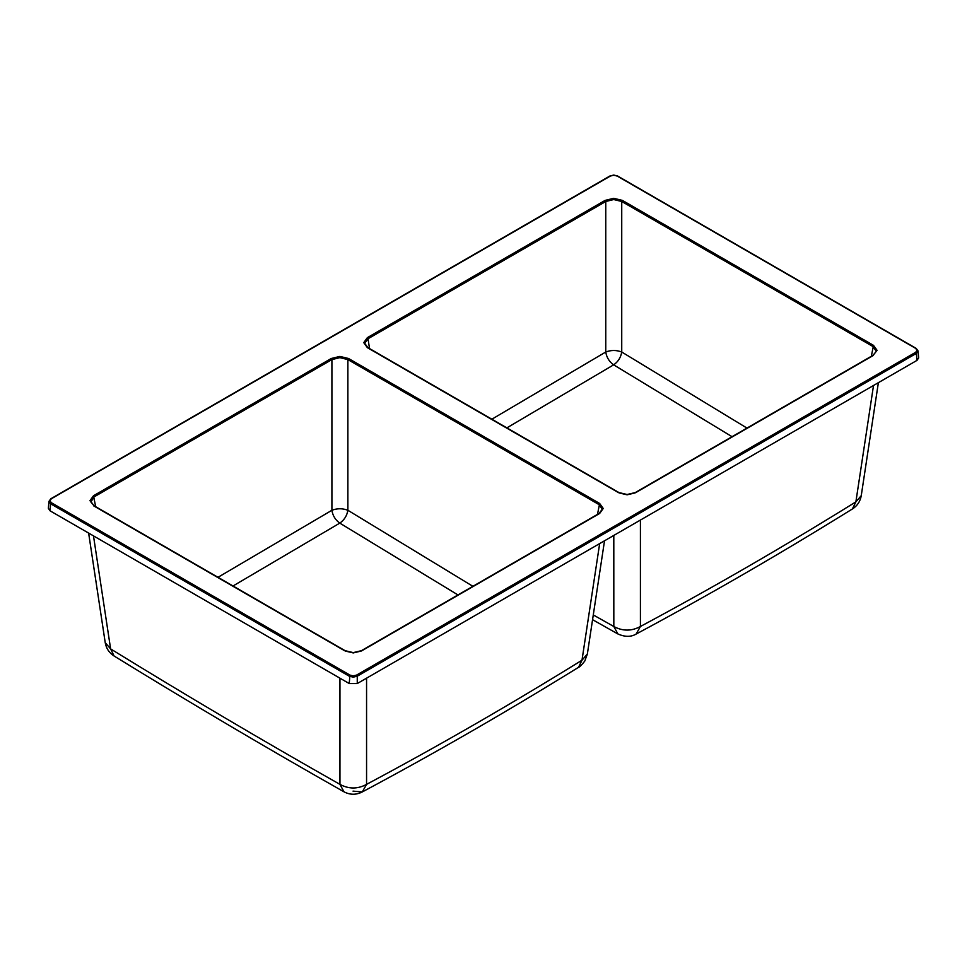 <?xml version="1.0" encoding="UTF-8"?>
<svg xmlns="http://www.w3.org/2000/svg" width="967" height="967" viewBox="0 0 967 967"><rect width="100%" height="100%" fill="white"/><g stroke="black" fill="none" stroke-linecap="round" stroke-linejoin="round"><path stroke-width="1.45" d="M353.257 677.142L357.258 676.199L356.581 675.087L353.257 675.885L353.257 677.142L349.244 676.199L50.635 503.795L51.299 502.683L49.921 500.749L48.979 501.474L50.635 503.795L50.006 510.781L349.244 683.548L357.258 683.548L916.994 360.377L918.65 357.899L918.009 350.9L917.079 350.356L915.701 352.278L916.365 353.402L918.021 351.069L916.365 348.773L617.756 176.381M90.886 501.994L94.162 496.845L331.911 359.591L339.888 357.645L347.878 359.591L598.972 504.556L602.296 509.15L599.165 513.417L361.428 650.67L353.257 652.616L345.074 650.67L93.968 505.705L90.886 501.994M90.85 501.426L94.162 506.067M345.267 651.045L353.257 652.93L361.235 651.045M339.888 357.645L339.888 356.424L331.246 358.503L331.911 359.591L331.911 510.274L217.998 577.311M602.296 509.15L603.239 508.473L599.649 503.469L597.485 514.384M233.023 585.978L339.792 523.111L457.959 594.935M622.397 200.399L613.743 198.32L613.743 199.54L621.733 201.487L622.397 200.399L873.503 345.364L877.093 350.356L873.032 355.3L635.283 492.566L627.112 494.512L618.928 492.566L367.835 347.588L364.704 343.321L368.028 338.74L367.351 337.652L363.761 342.644L364.704 343.321M872.838 355.675L877.093 350.356M619.122 492.928L627.112 494.814L635.089 492.928M592.566 619.678L617.889 633.953C624.924 637.072 631.004 637.108 636.141 634.05L640.42 626.483C631.56 631.294 622.7 631.294 613.827 626.507L613.803 535.428M506.877 427.873L613.658 364.837L732.043 436.697M48.979 501.474L48.35 508.291L50.006 510.781M367.351 337.652L605.1 200.399L613.743 198.32M618.457 492.614L367.351 347.637L363.761 342.644M89.907 500.749L93.497 495.757L331.246 358.503M339.888 356.424L348.543 358.503L599.649 503.469M603.239 508.473L599.649 513.465L361.9 650.718M746.971 428.079L621.733 352.012C616.414 349.981 611.084 349.981 605.765 352.012L491.865 419.207M369.515 348.567L368.028 338.74L605.765 201.487L613.743 199.54M605.1 200.399L605.765 201.487L605.765 352.012C606.611 357.439 609.246 361.718 613.658 364.837C618.131 361.743 620.826 357.464 621.733 352.012L621.733 201.487L872.838 346.452L876.15 351.033M640.42 520.065L640.42 626.483C712.002 588.141 783.814 546.609 855.88 501.873L861.246 495.672C860.267 501.402 857.318 505.838 852.411 508.968L852.411 508.968C780.103 553.861 708.013 595.551 636.141 634.05M873.515 385.482L855.88 501.873L852.411 508.968M472.887 586.316L347.878 510.274C342.56 508.255 337.229 508.255 331.911 510.274C332.757 515.713 335.38 519.98 339.792 523.111C344.276 520.004 346.96 515.737 347.878 510.274L347.878 359.591L348.543 358.503M88.626 533.083L105.234 642.692L110.613 648.893C187.187 696.035 263.628 741.193 339.949 784.37C348.821 789.181 357.693 789.181 366.566 784.37C438.099 746.198 509.911 704.822 581.989 660.219L587.356 654.018L584.781 661.065C581.65 665.066 579.559 667.157 578.52 667.327L581.989 660.219L599.661 543.599M93.485 535.887L110.613 648.893L114.094 656.013C109.174 652.882 106.225 648.446 105.234 642.692M353.04 791.127L362.287 791.937L366.566 784.37L366.566 678.169M50.635 499.177L610.419 176.03L613.743 175.232L617.079 176.03M916.994 360.377L916.365 353.402L357.258 676.199L357.258 683.548M593.279 614.939L613.803 626.483L617.901 633.953M873.503 345.364L871.34 356.279M51.299 498.827L49.921 500.749M51.299 502.683L349.921 675.087L353.257 675.885M915.701 352.278L356.581 675.087M917.079 350.356L915.701 348.434M873.503 355.348L635.754 492.614M344.603 650.718L93.497 505.753M368.028 347.963L367.351 347.637M610.419 176.03L609.742 176.381M349.244 683.548L349.921 675.087M114.094 656.013C190.765 703.202 267.4 748.482 344.01 791.828L339.949 784.37L339.949 678.169M95.66 506.672L93.497 495.757M598.972 513.779L599.649 513.465M48.991 501.305L50.828 498.779L609.935 175.982L613.743 175.063L617.55 175.982L916.172 348.386L918.009 350.9M878.374 382.678L861.246 495.672M604.52 540.795L587.356 654.018M344.01 791.828C350.078 794.995 356.17 795.031 362.287 791.937C434.086 753.619 506.164 712.087 578.52 667.327"/></g></svg>
